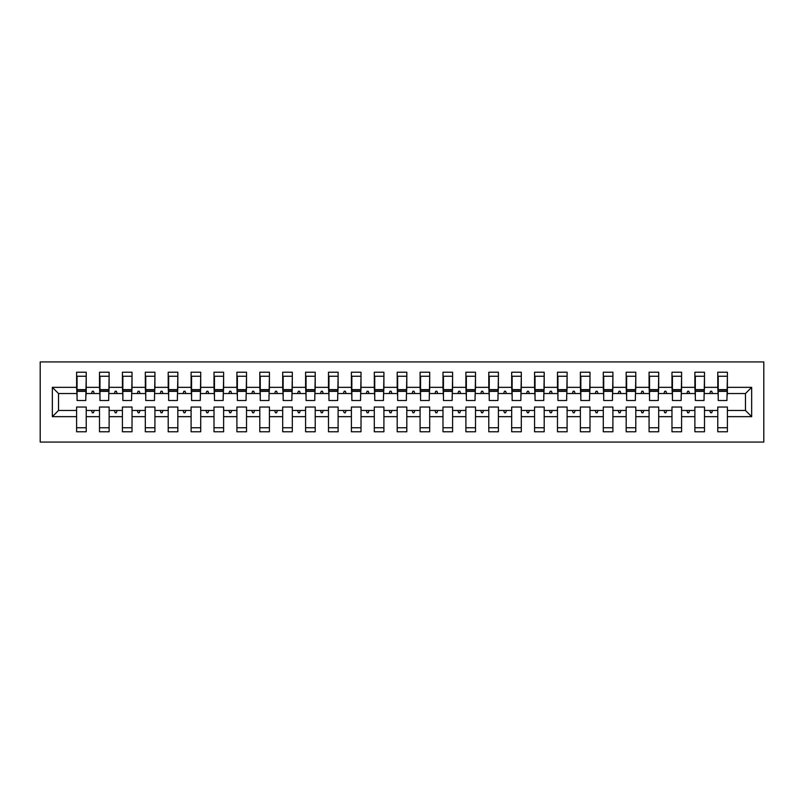<?xml version="1.0" encoding="UTF-8"?>
<svg xmlns="http://www.w3.org/2000/svg" width="804" height="804" viewBox="0 0 804 804"><rect width="100%" height="100%" fill="white"/><g stroke="black" fill="none" stroke-linecap="round" stroke-linejoin="round"><path stroke-width="1.21" d="M40.2 442.069L763.8 442.069L763.8 361.931L40.2 361.931L40.2 442.069M751.66 416.653L745.479 410.472L745.479 393.528L751.66 387.347L751.66 416.653L727.389 416.653L727.389 407.035L717.771 407.035L717.771 410.472L704.495 410.472L704.495 407.035L694.877 407.035L694.877 410.472L681.591 410.472L681.591 407.035L671.973 407.035L671.973 410.472L658.697 410.472L658.697 407.035L649.079 407.035L649.079 410.472L635.793 410.472L635.793 407.035L626.175 407.035L626.175 410.472L612.899 410.472L612.899 407.035L603.281 407.035L603.281 410.472L589.995 410.472L589.995 407.035L580.377 407.035L580.377 410.472L567.101 410.472L567.101 407.035L557.484 407.035L557.484 410.472L544.197 410.472L544.197 407.035L534.58 407.035L534.58 410.472L521.304 410.472L521.304 407.035L511.686 407.035L511.686 410.472L498.4 410.472L498.4 407.035L488.782 407.035L488.782 410.472L475.506 410.472L475.506 407.035L465.888 407.035L465.888 410.472L452.602 410.472L452.602 407.035L442.984 407.035L442.984 410.472L429.708 410.472L429.708 407.035L420.09 407.035L420.09 410.472L406.804 410.472L406.804 407.035L397.196 407.035L397.196 410.472L383.91 410.472L383.91 407.035L374.292 407.035L374.292 410.472L361.016 410.472L361.016 407.035L351.398 407.035L351.398 410.472L338.112 410.472L338.112 407.035L328.494 407.035L328.494 410.472L315.218 410.472L315.218 407.035L305.6 407.035L305.6 410.472L292.314 410.472L292.314 407.035L282.696 407.035L282.696 410.472L269.42 410.472L269.42 407.035L259.803 407.035L259.803 410.472L246.516 410.472L246.516 407.035L236.899 407.035L236.899 410.472L223.623 410.472L223.623 407.035L214.005 407.035L214.005 410.472L200.719 410.472L200.719 407.035L191.101 407.035L191.101 410.472L177.825 410.472L177.825 407.035L168.207 407.035L168.207 410.472L154.921 410.472L154.921 407.035L145.303 407.035L145.303 410.472L132.027 410.472L132.027 407.035L122.409 407.035L122.409 410.472L109.123 410.472L109.123 407.035L99.505 407.035L99.505 410.472L86.229 410.472L86.229 431.768L76.611 431.768L76.611 410.472L58.521 410.472L52.34 416.653L52.34 387.347L58.521 393.528L58.521 410.472M727.389 416.653L727.389 431.768L717.771 431.768L717.771 410.472M745.479 393.528L727.389 393.528L727.389 372.232L717.771 372.232L717.771 387.347L704.495 387.347L704.033 396.965M718.233 396.965L717.771 387.347M717.771 416.653L704.495 416.653L704.495 431.768L694.877 431.768L694.877 410.472M704.495 387.347L704.495 372.232L694.877 372.232L694.877 387.347L681.591 387.347L681.139 396.965M695.329 396.965L694.877 387.347M694.877 416.653L681.591 416.653L681.591 431.768L671.973 431.768L671.973 410.472M681.591 387.347L681.591 372.232L671.973 372.232L671.973 387.347L658.697 387.347L658.235 396.965M672.435 396.965L671.973 387.347M671.973 416.653L658.697 416.653L658.697 431.768L649.079 431.768L649.079 410.472M658.697 387.347L658.697 372.232L649.079 372.232L649.079 387.347L635.793 387.347L635.341 396.965M649.531 396.965L649.079 387.347M649.079 416.653L635.793 416.653L635.793 431.768L626.175 431.768L626.175 410.472M635.793 387.347L635.793 372.232L626.175 372.232L626.175 387.347L612.899 387.347L612.437 396.965M626.638 396.965L626.175 387.347M626.175 416.653L612.899 416.653L612.899 431.768L603.281 431.768L603.281 410.472M612.899 387.347L612.899 372.232L603.281 372.232L603.281 387.347L589.995 387.347L589.543 396.965M603.734 396.965L603.281 387.347M603.281 416.653L589.995 416.653L589.995 431.768L580.377 431.768L580.377 410.472M589.995 387.347L589.995 372.232L580.377 372.232L580.377 387.347L567.101 387.347L566.639 396.965M580.84 396.965L580.377 387.347M580.377 416.653L567.101 416.653L567.101 431.768L557.484 431.768L557.484 410.472M567.101 387.347L567.101 372.232L557.484 372.232L557.484 387.347L544.197 387.347L543.745 396.965M557.936 396.965L557.484 387.347M557.484 416.653L544.197 416.653L544.197 431.768L534.58 431.768L534.58 410.472M544.197 387.347L544.197 372.232L534.58 372.232L534.58 387.347L521.304 387.347L520.841 396.965M535.042 396.965L534.58 387.347M534.58 416.653L521.304 416.653L521.304 431.768L511.686 431.768L511.686 410.472M521.304 387.347L521.304 372.232L511.686 372.232L511.686 387.347L498.4 387.347L497.947 396.965M512.138 396.965L511.686 387.347M511.686 416.653L498.4 416.653L498.4 431.768L488.782 431.768L488.782 410.472M498.4 387.347L498.4 372.232L488.782 372.232L488.782 387.347L475.506 387.347L475.043 396.965M489.244 396.965L488.782 387.347M488.782 416.653L475.506 416.653L475.506 431.768L465.888 431.768L465.888 410.472M475.506 387.347L475.506 372.232L465.888 372.232L465.888 387.347L452.602 387.347L452.149 396.965M466.35 396.965L465.888 387.347M465.888 416.653L452.602 416.653L452.602 431.768L442.984 431.768L442.984 410.472M452.602 387.347L452.602 372.232L442.984 372.232L442.984 387.347L429.708 387.347L429.246 396.965M443.446 396.965L442.984 387.347M442.984 416.653L429.708 416.653L429.708 431.768L420.09 431.768L420.09 410.472M429.708 387.347L429.708 372.232L420.09 372.232L420.09 387.347L406.804 387.347L406.352 396.965M420.552 396.965L420.09 387.347M420.09 416.653L406.804 416.653L406.804 431.768L397.196 431.768L397.196 410.472M406.804 387.347L406.804 372.232L397.196 372.232L397.196 387.347L383.91 387.347L383.448 396.965M397.648 396.965L397.196 387.347M397.196 416.653L383.91 416.653L383.91 431.768L374.292 431.768L374.292 410.472M383.91 387.347L383.91 372.232L374.292 372.232L374.292 387.347L361.016 387.347L360.554 396.965M374.754 396.965L374.292 387.347M374.292 416.653L361.016 416.653L361.016 431.768L351.398 431.768L351.398 410.472M361.016 387.347L361.016 372.232L351.398 372.232L351.398 387.347L338.112 387.347L337.65 396.965M351.851 396.965L351.398 387.347M351.398 416.653L338.112 416.653L338.112 431.768L328.494 431.768L328.494 410.472M338.112 387.347L338.112 372.232L328.494 372.232L328.494 387.347L315.218 387.347L314.756 396.965M328.957 396.965L328.494 387.347M328.494 416.653L315.218 416.653L315.218 431.768L305.6 431.768L305.6 410.472M315.218 387.347L315.218 372.232L305.6 372.232L305.6 387.347L292.314 387.347L291.862 396.965M306.053 396.965L305.6 387.347M305.6 416.653L292.314 416.653L292.314 431.768L282.696 431.768L282.696 410.472M292.314 387.347L292.314 372.232L282.696 372.232L282.696 387.347L269.42 387.347L268.958 396.965M283.159 396.965L282.696 387.347M282.696 416.653L269.42 416.653L269.42 431.768L259.803 431.768L259.803 410.472M269.42 387.347L269.42 372.232L259.803 372.232L259.803 387.347L246.516 387.347L246.064 396.965M260.255 396.965L259.803 387.347M259.803 416.653L246.516 416.653L246.516 431.768L236.899 431.768L236.899 410.472M246.516 387.347L246.516 372.232L236.899 372.232L236.899 387.347L223.623 387.347L223.16 396.965M237.361 396.965L236.899 387.347M236.899 416.653L223.623 416.653L223.623 431.768L214.005 431.768L214.005 410.472M223.623 387.347L223.623 372.232L214.005 372.232L214.005 387.347L200.719 387.347L200.266 396.965M214.457 396.965L214.005 387.347M214.005 416.653L200.719 416.653L200.719 431.768L191.101 431.768L191.101 410.472M200.719 387.347L200.719 372.232L191.101 372.232L191.101 387.347L177.825 387.347L177.362 396.965M191.563 396.965L191.101 387.347M191.101 416.653L177.825 416.653L177.825 431.768L168.207 431.768L168.207 410.472M177.825 387.347L177.825 372.232L168.207 372.232L168.207 387.347L154.921 387.347L154.468 396.965M168.659 396.965L168.207 387.347M168.207 416.653L154.921 416.653L154.921 431.768L145.303 431.768L145.303 410.472M154.921 387.347L154.921 372.232L145.303 372.232L145.303 387.347L132.027 387.347L131.565 396.965M145.765 396.965L145.303 387.347M145.303 416.653L132.027 416.653L132.027 431.768L122.409 431.768L122.409 410.472M132.027 387.347L132.027 372.232L122.409 372.232L122.409 387.347L109.123 387.347L108.671 396.965M122.861 396.965L122.409 387.347M122.409 416.653L109.123 416.653L109.123 431.768L99.505 431.768L99.505 410.472M109.123 387.347L109.123 372.232L99.505 372.232L99.505 387.347L86.229 387.347L86.229 372.232L76.611 372.232L76.611 387.347L52.34 387.347M99.967 396.965L99.505 387.347M86.229 410.472L86.229 407.035L76.611 407.035L76.611 410.472M77.063 396.965L76.611 387.347M727.389 393.528L726.937 396.965M704.495 416.653L704.495 410.472M681.591 416.653L681.591 410.472M658.697 416.653L658.697 410.472M635.793 416.653L635.793 410.472M612.899 416.653L612.899 410.472M589.995 416.653L589.995 410.472M567.101 416.653L567.101 410.472M544.197 416.653L544.197 410.472M521.304 416.653L521.304 410.472M498.4 416.653L498.4 410.472M475.506 416.653L475.506 410.472M452.602 416.653L452.602 410.472M429.708 416.653L429.708 410.472M406.804 416.653L406.804 410.472M383.91 416.653L383.91 410.472M361.016 416.653L361.016 410.472M338.112 416.653L338.112 410.472M315.218 416.653L315.218 410.472M292.314 416.653L292.314 410.472M269.42 416.653L269.42 410.472M246.516 416.653L246.516 410.472M223.623 416.653L223.623 410.472M200.719 416.653L200.719 410.472M177.825 416.653L177.825 410.472M154.921 416.653L154.921 410.472M132.027 416.653L132.027 410.472M109.123 416.653L109.123 410.472M751.66 387.347L727.389 387.347M99.505 416.653L86.229 416.653M76.611 416.653L52.34 416.653M709.731 393.528L712.535 393.528L711.701 391.236L710.565 391.236L709.731 393.528L704.495 393.528M717.771 393.528L712.535 393.528M709.731 410.472L710.565 412.764L711.701 412.764L712.535 410.472M686.827 393.528L689.641 393.528L688.807 391.236L687.661 391.236L686.827 393.528L681.591 393.528M694.877 393.528L689.641 393.528M686.827 410.472L687.661 412.764L688.807 412.764L689.641 410.472M663.933 393.528L666.737 393.528L665.903 391.236L664.767 391.236L663.933 393.528L658.697 393.528M671.973 393.528L666.737 393.528M663.933 410.472L664.767 412.764L665.903 412.764L666.737 410.472M641.029 393.528L643.843 393.528L643.009 391.236L641.863 391.236L641.029 393.528L635.793 393.528M649.079 393.528L643.843 393.528M641.029 410.472L641.863 412.764L643.009 412.764L643.843 410.472M618.135 393.528L620.939 393.528L620.115 391.236L618.969 391.236L618.135 393.528L612.899 393.528M626.175 393.528L620.939 393.528M618.135 410.472L618.969 412.764L620.115 412.764L620.939 410.472M595.231 393.528L598.045 393.528L597.211 391.236L596.065 391.236L595.231 393.528L589.995 393.528M603.281 393.528L598.045 393.528M595.231 410.472L596.065 412.764L597.211 412.764L598.045 410.472M572.337 393.528L575.141 393.528L574.317 391.236L573.172 391.236L572.337 393.528L567.101 393.528M580.377 393.528L575.141 393.528M572.337 410.472L573.172 412.764L574.317 412.764L575.141 410.472M549.433 393.528L552.247 393.528L551.413 391.236L550.268 391.236L549.433 393.528L544.197 393.528M557.484 393.528L552.247 393.528M549.433 410.472L550.268 412.764L551.413 412.764L552.247 410.472M526.54 393.528L529.354 393.528L528.519 391.236L527.374 391.236L526.54 393.528L521.304 393.528M534.58 393.528L529.354 393.528M526.54 410.472L527.374 412.764L528.519 412.764L529.354 410.472M503.636 393.528L506.45 393.528L505.615 391.236L504.47 391.236L503.636 393.528L498.4 393.528M511.686 393.528L506.45 393.528M503.636 410.472L504.47 412.764L505.615 412.764L506.45 410.472M480.742 393.528L483.556 393.528L482.722 391.236L481.576 391.236L480.742 393.528L475.506 393.528M488.782 393.528L483.556 393.528M480.742 410.472L481.576 412.764L482.722 412.764L483.556 410.472M457.838 393.528L460.652 393.528L459.818 391.236L458.672 391.236L457.838 393.528L452.602 393.528M465.888 393.528L460.652 393.528M457.838 410.472L458.672 412.764L459.818 412.764L460.652 410.472M434.944 393.528L437.758 393.528L436.924 391.236L435.778 391.236L434.944 393.528L429.708 393.528M442.984 393.528L437.758 393.528M434.944 410.472L435.778 412.764L436.924 412.764L437.758 410.472M412.04 393.528L414.854 393.528L414.02 391.236L412.874 391.236L412.04 393.528L406.804 393.528M420.09 393.528L414.854 393.528M412.04 410.472L412.874 412.764L414.02 412.764L414.854 410.472M389.146 393.528L391.96 393.528L391.126 391.236L389.98 391.236L389.146 393.528L383.91 393.528M397.196 393.528L391.96 393.528M389.146 410.472L389.98 412.764L391.126 412.764L391.96 410.472M366.242 393.528L369.056 393.528L368.222 391.236L367.076 391.236L366.242 393.528L361.016 393.528M374.292 393.528L369.056 393.528M366.242 410.472L367.076 412.764L368.222 412.764L369.056 410.472M343.348 393.528L346.162 393.528L345.328 391.236L344.182 391.236L343.348 393.528L338.112 393.528M351.398 393.528L346.162 393.528M343.348 410.472L344.182 412.764L345.328 412.764L346.162 410.472M320.444 393.528L323.258 393.528L322.424 391.236L321.278 391.236L320.444 393.528L315.218 393.528M328.494 393.528L323.258 393.528M320.444 410.472L321.278 412.764L322.424 412.764L323.258 410.472M297.55 393.528L300.364 393.528L299.53 391.236L298.384 391.236L297.55 393.528L292.314 393.528M305.6 393.528L300.364 393.528M297.55 410.472L298.384 412.764L299.53 412.764L300.364 410.472M274.646 393.528L277.46 393.528L276.626 391.236L275.481 391.236L274.646 393.528L269.42 393.528M282.696 393.528L277.46 393.528M274.646 410.472L275.481 412.764L276.626 412.764L277.46 410.472M251.752 393.528L254.566 393.528L253.732 391.236L252.587 391.236L251.752 393.528L246.516 393.528M259.803 393.528L254.566 393.528M251.752 410.472L252.587 412.764L253.732 412.764L254.566 410.472M228.859 393.528L231.663 393.528L230.828 391.236L229.683 391.236L228.859 393.528L223.623 393.528M236.899 393.528L231.663 393.528M228.859 410.472L229.683 412.764L230.828 412.764L231.663 410.472M205.955 393.528L208.769 393.528L207.934 391.236L206.789 391.236L205.955 393.528L200.719 393.528M214.005 393.528L208.769 393.528M205.955 410.472L206.789 412.764L207.934 412.764L208.769 410.472M183.061 393.528L185.865 393.528L185.031 391.236L183.885 391.236L183.061 393.528L177.825 393.528M191.101 393.528L185.865 393.528M183.061 410.472L183.885 412.764L185.031 412.764L185.865 410.472M160.157 393.528L162.971 393.528L162.137 391.236L160.991 391.236L160.157 393.528L154.921 393.528M168.207 393.528L162.971 393.528M160.157 410.472L160.991 412.764L162.137 412.764L162.971 410.472M137.263 393.528L140.067 393.528L139.233 391.236L138.097 391.236L137.263 393.528L132.027 393.528M145.303 393.528L140.067 393.528M137.263 410.472L138.097 412.764L139.233 412.764L140.067 410.472M114.359 393.528L117.173 393.528L116.339 391.236L115.193 391.236L114.359 393.528L109.123 393.528M122.409 393.528L117.173 393.528M114.359 410.472L115.193 412.764L116.339 412.764L117.173 410.472M91.465 393.528L94.269 393.528L93.435 391.236L92.299 391.236L91.465 393.528L86.229 393.528L86.229 387.347M99.505 393.528L94.269 393.528M91.465 410.472L92.299 412.764L93.435 412.764L94.269 410.472M86.229 393.528L85.767 396.965M76.611 393.528L58.521 393.528M745.479 410.472L727.389 410.472M77.063 391.357L77.063 376.242L86.229 376.242L85.767 400.513L77.063 400.513L77.063 391.357L85.767 391.357M76.611 427.758L86.229 427.758M99.967 391.357L99.967 376.242L109.123 376.242L108.671 400.513L99.967 400.513L99.967 391.357L108.671 391.357M99.505 427.758L109.123 427.758M122.861 391.357L122.861 376.242L132.027 376.242L131.565 400.513L122.861 400.513L122.861 391.357L131.565 391.357M122.409 427.758L132.027 427.758M145.765 391.357L145.765 376.242L154.921 376.242L154.468 400.513L145.765 400.513L145.765 391.357L154.468 391.357M145.303 427.758L154.921 427.758M168.659 391.357L168.659 376.242L177.825 376.242L177.362 400.513L168.659 400.513L168.659 391.357L177.362 391.357M168.207 427.758L177.825 427.758M191.563 391.357L191.563 376.242L200.719 376.242L200.266 400.513L191.563 400.513L191.563 391.357L200.266 391.357M191.101 427.758L200.719 427.758M214.457 391.357L214.457 376.242L223.623 376.242L223.16 400.513L214.457 400.513L214.457 391.357L223.16 391.357M214.005 427.758L223.623 427.758M237.361 391.357L237.361 376.242L246.516 376.242L246.064 400.513L237.361 400.513L237.361 391.357L246.064 391.357M236.899 427.758L246.516 427.758M260.255 391.357L260.255 376.242L269.42 376.242L268.958 400.513L260.255 400.513L260.255 391.357L268.958 391.357M259.803 427.758L269.42 427.758M283.159 391.357L283.159 376.242L292.314 376.242L291.862 400.513L283.159 400.513L283.159 391.357L291.862 391.357M282.696 427.758L292.314 427.758M306.053 391.357L306.053 376.242L315.218 376.242L314.756 400.513L306.053 400.513L306.053 391.357L314.756 391.357M305.6 427.758L315.218 427.758M328.957 391.357L328.957 376.242L338.112 376.242L337.65 400.513L328.957 400.513L328.957 391.357L337.65 391.357M328.494 427.758L338.112 427.758M351.851 391.357L351.851 376.242L361.016 376.242L360.554 400.513L351.851 400.513L351.851 391.357L360.554 391.357M351.398 427.758L361.016 427.758M374.754 391.357L374.754 376.242L383.91 376.242L383.448 400.513L374.754 400.513L374.754 391.357L383.448 391.357M374.292 427.758L383.91 427.758M397.648 391.357L397.648 376.242L406.804 376.242L406.352 400.513L397.648 400.513L397.648 391.357L406.352 391.357M397.196 427.758L406.804 427.758M420.552 391.357L420.552 376.242L429.708 376.242L429.246 400.513L420.552 400.513L420.552 391.357L429.246 391.357M420.09 427.758L429.708 427.758M443.446 391.357L443.446 376.242L452.602 376.242L452.149 400.513L443.446 400.513L443.446 391.357L452.149 391.357M442.984 427.758L452.602 427.758M466.35 391.357L466.35 376.242L475.506 376.242L475.043 400.513L466.35 400.513L466.35 391.357L475.043 391.357M465.888 427.758L475.506 427.758M489.244 391.357L489.244 376.242L498.4 376.242L497.947 400.513L489.244 400.513L489.244 391.357L497.947 391.357M488.782 427.758L498.4 427.758M512.138 391.357L512.138 376.242L521.304 376.242L520.841 400.513L512.138 400.513L512.138 391.357L520.841 391.357M511.686 427.758L521.304 427.758M535.042 391.357L535.042 376.242L544.197 376.242L543.745 400.513L535.042 400.513L535.042 391.357L543.745 391.357M534.58 427.758L544.197 427.758M557.936 391.357L557.936 376.242L567.101 376.242L566.639 400.513L557.936 400.513L557.936 391.357L566.639 391.357M557.484 427.758L567.101 427.758M580.84 391.357L580.84 376.242L589.995 376.242L589.543 400.513L580.84 400.513L580.84 391.357L589.543 391.357M580.377 427.758L589.995 427.758M603.734 391.357L603.734 376.242L612.899 376.242L612.437 400.513L603.734 400.513L603.734 391.357L612.437 391.357M603.281 427.758L612.899 427.758M626.638 391.357L626.638 376.242L635.793 376.242L635.341 400.513L626.638 400.513L626.638 391.357L635.341 391.357M626.175 427.758L635.793 427.758M649.531 391.357L649.531 376.242L658.697 376.242L658.235 400.513L649.531 400.513L649.531 391.357L658.235 391.357M649.079 427.758L658.697 427.758M672.435 391.357L672.435 376.242L681.591 376.242L681.139 400.513L672.435 400.513L672.435 391.357L681.139 391.357M671.973 427.758L681.591 427.758M695.329 391.357L695.329 376.242L704.495 376.242L704.033 400.513L695.329 400.513L695.329 391.357L704.033 391.357M694.877 427.758L704.495 427.758M718.233 391.357L718.233 376.242L727.389 376.242L726.937 400.513L718.233 400.513L718.233 391.357L726.937 391.357M717.771 427.758L727.389 427.758M77.063 389.98L85.767 389.98M99.967 389.98L108.671 389.98M122.861 389.98L131.565 389.98M145.765 389.98L154.468 389.98M168.659 389.98L177.362 389.98M191.563 389.98L200.266 389.98M214.457 389.98L223.16 389.98M237.361 389.98L246.064 389.98M260.255 389.98L268.958 389.98M283.159 389.98L291.862 389.98M306.053 389.98L314.756 389.98M328.957 389.98L337.65 389.98M351.851 389.98L360.554 389.98M374.754 389.98L383.448 389.98M397.648 389.98L406.352 389.98M420.552 389.98L429.246 389.98M443.446 389.98L452.149 389.98M466.35 389.98L475.043 389.98M489.244 389.98L497.947 389.98M512.138 389.98L520.841 389.98M535.042 389.98L543.745 389.98M557.936 389.98L566.639 389.98M580.84 389.98L589.543 389.98M603.734 389.98L612.437 389.98M626.638 389.98L635.341 389.98M649.531 389.98L658.235 389.98M672.435 389.98L681.139 389.98M695.329 389.98L704.033 389.98M718.233 389.98L726.937 389.98M77.063 389.628L85.767 389.628M99.967 389.628L108.671 389.628M122.861 389.628L131.565 389.628M145.765 389.628L154.468 389.628M168.659 389.628L177.362 389.628M191.563 389.628L200.266 389.628M214.457 389.628L223.16 389.628M237.361 389.628L246.064 389.628M260.255 389.628L268.958 389.628M283.159 389.628L291.862 389.628M306.053 389.628L314.756 389.628M328.957 389.628L337.65 389.628M351.851 389.628L360.554 389.628M374.754 389.628L383.448 389.628M397.648 389.628L406.352 389.628M420.552 389.628L429.246 389.628M443.446 389.628L452.149 389.628M466.35 389.628L475.043 389.628M489.244 389.628L497.947 389.628M512.138 389.628L520.841 389.628M535.042 389.628L543.745 389.628M557.936 389.628L566.639 389.628M580.84 389.628L589.543 389.628M603.734 389.628L612.437 389.628M626.638 389.628L635.341 389.628M649.531 389.628L658.235 389.628M672.435 389.628L681.139 389.628M695.329 389.628L704.033 389.628M718.233 389.628L726.937 389.628"/></g></svg>
